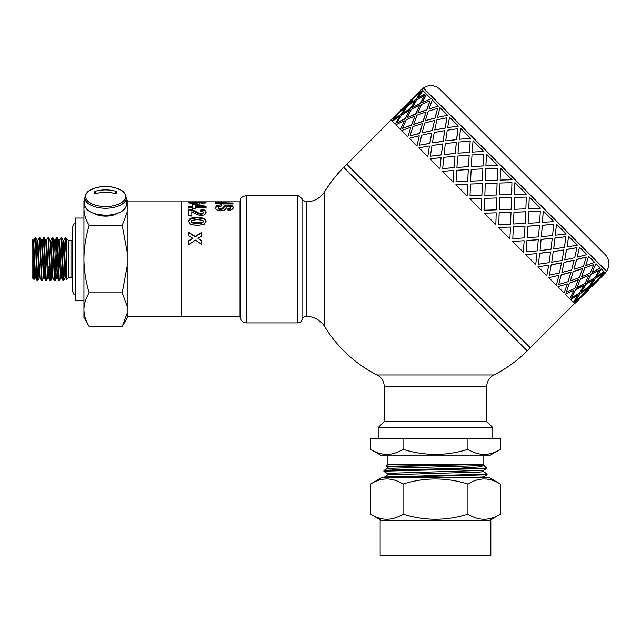 <?xml version="1.0" encoding="UTF-8"?>
<svg xmlns="http://www.w3.org/2000/svg" width="641" height="641" viewBox="0 0 641 641"><rect width="100%" height="100%" fill="white"/><g stroke="black" fill="none" stroke-linecap="round" stroke-linejoin="round"><path stroke-width="0.96" d="M38.508 269.364L38.019 279.115L37.811 280.438L37.146 280.494C36.441 281.928 35.744 238.773 35.039 237.883L33.901 242.522M37.771 280.494L35.648 237.819L37.074 240.287L39.189 278.01M35.295 239.894L35.039 244.525M35.039 244.517L35.039 237.883M42.058 280.494L41.465 280.494M39.974 237.779L41.401 240.255L43.556 278.034L42.09 280.526L39.918 237.755M37.843 240.255L39.269 237.779L39.454 238.204L41.505 280.494M46.4 280.494L45.743 280.446L45.583 279.556L43.628 237.731L42.891 248.852M47.875 277.994L46.448 280.462L46.256 279.957L44.213 237.755M51.48 269.364L51.064 278.234L50.783 280.421L50.118 280.494M50.743 280.494L48.612 237.811L50.046 240.279L52.161 278.002M46.481 240.287L47.955 237.787L48.307 240.511L50.078 280.438L48.652 277.97L46.529 240.247M55.046 280.494L54.437 280.494M55.799 269.388L55.062 280.51L53.123 238.789L52.947 237.803L52.306 237.755M50.431 278.346L50.96 266.255M51.536 248.868L52.394 238.035L54.477 280.494M59.357 280.494L58.716 280.438L58.531 279.292L56.6 237.739L55.863 248.86M60.847 278.01L59.301 280.349L57.93 247.859L57.265 237.747L56.616 237.755M56.913 239.95L56.376 251.985M64.453 269.356L63.747 280.429L63.05 280.446L62.618 275.694L60.927 237.787L61.552 237.755L63.01 240.263L65.134 278.002M63.715 280.494L61.584 237.795M59.461 240.287L60.927 237.787M65.134 278.026L65.991 278.05L66.48 273.475M65.566 274.516L65.951 266.255M57.265 237.747L58.692 240.223L60.278 272.665L60.815 278.05L61.648 278.026M62.289 248.876L63.01 240.263M62.986 240.215L63.828 240.199L64.356 245.575L65.951 278.018L66.64 279.22M52.947 237.803L54.373 240.271L55.959 272.745L56.488 278.042L57.337 278.026M54.341 240.215L55.182 240.207L55.703 245.503L57.289 277.97L58.027 269.372M59.501 240.247L61.624 277.978L63.05 280.446M52.161 278.026L52.979 278.026L54.405 280.494M43.652 237.755L44.253 237.755L45.711 240.231L47.306 272.649L47.843 278.026L48.684 278.026M48.267 274.532L48.652 266.255M50.006 240.215L50.855 240.207L51.384 245.583L52.979 278.026M43.516 278.026L44.341 278.026L45.054 269.372M43.941 274.5L44.333 266.255M39.189 278.026L40.006 278.026L41.433 280.494M40.663 248.86L41.353 240.215M42.17 240.215L44.317 277.978L45.743 280.446M32.747 240.263L32.05 240.744L32.05 277.505L34.021 279.476C33.564 280.333 33.084 234.173 32.579 240.543C33.34 234.638 34.101 279.051 34.87 278.018L35.72 278.026M36.345 248.892L37.026 240.247M33.556 240.255L35.68 277.97L36.409 269.364M37.066 251.985L37.458 243.716M37.875 240.215L40.006 278.026M117.391 213.349A15.136 7.564 180 0 1 94.195 213.509M66.64 277.849L65.967 237.907M65.815 237.851L66.64 240.367L66.64 279.66L68.803 277.505L72.697 277.865M65.959 237.907L66.64 239.061M34.021 279.476L34.382 273.491M84.804 201.915L83.939 208.565L83.939 200.745L84.804 199.247M89.155 225.416C85.702 237.114 83.963 248.347 83.939 259.124L83.939 208.565C83.963 213.958 85.702 219.575 89.155 225.416L122.207 225.416L127.182 212.059L127.182 252.137L122.207 225.416M83.939 259.124C83.963 269.901 85.702 281.135 89.155 292.825C85.702 298.674 83.963 304.291 83.939 309.683L83.939 259.124M89.155 326.533L83.939 317.503L83.939 309.683C83.963 315.068 85.702 320.684 89.155 326.533L122.207 326.533L127.182 313.177L127.182 317.92L122.207 326.533M126.317 198.83L127.182 200.329L127.182 205.072L126.317 201.034M122.207 292.825L127.182 266.111L127.182 306.182L122.207 292.825L89.155 292.825M65.558 239.918L65.029 251.985M127.182 306.182L127.182 313.177M127.182 205.072L127.182 212.059M127.182 252.137L127.182 266.111M68.803 277.505L68.803 240.744L66.64 238.58L66.64 240.367M63.788 240.239L65.342 237.907L65.815 244.541M83.939 218.044L75.293 218.044L75.293 300.204L83.939 300.204M127.182 201.827L181.235 201.827L181.235 316.422L127.182 316.422M215.36 203.389L218.341 202.748M218.982 202.203L218.341 202.516L218.958 203.758L220.456 203.934L220.456 203.085L232.963 203.117L232.971 203.95L219.486 203.886L217.307 203.622L215.36 202.532L217.403 201.915L232.931 201.859L218.982 202.203L218.341 202.516L218.958 202.909L220.456 203.085M215.36 202.532L215.921 202.067L215.921 202.933M232.963 203.95L232.963 203.117M189.119 202.917L191.106 202.78M203.301 202.788L205.481 202.949M203.301 202.38L202.78 203.437L203.301 202.38L201.49 201.891L205.481 202.083L206.025 202.396L204.479 203.069L197.965 202.82L193.862 203.526L189.976 203.149L188.358 202.412L193.229 201.883L191.106 202.404L193.999 202.804L196.45 202.219L203.301 202.38L202.78 203.293M199.151 202.3L199.744 203.413M196.707 203.085L197.42 203.093M196.707 202.42L196.707 203.277L195.978 203.534L196.707 203.277L196.707 202.42L195.978 202.684L195.978 203.397M191.755 202.195L191.106 202.404L191.106 203.261L191.891 203.526M199.151 203.141L199.151 202.284L199.744 203.221M200.649 211.65L200.97 209.968L204.904 210.889L206.106 212.98M188.718 209.799L192.028 210.344L199.031 213.846L201.058 214.246L202.764 213.894L203.357 212.243L202.724 211.306L200.649 210.921L200.97 209.214L204.904 210.144L206.106 212.275L204.735 214.711L201.306 215.656L196.867 214.543L191.811 211.674L191.835 215.672L188.75 215.68L188.718 209.046L192.028 209.599L199.031 213.157L201.058 213.565L202.764 213.197L203.357 212.235L203.357 212.948M191.811 211.674L191.835 216.329M200.97 209.968L200.97 209.214M199.031 213.846L199.031 213.157M188.478 221.762L190.409 218.845L197.324 217.78L204.359 218.926L206.146 221.722M191.234 221.746L191.234 221.177L191.619 222.547L192.997 223.1L201.498 223.108L203.013 222.523L203.005 220.352L197.3 219.583L191.603 220.384L191.619 221.986L192.997 222.547L201.498 222.555L203.013 221.962L203.397 221.153L203.397 221.722M197.324 217.147L204.359 218.309L206.146 221.145L204.359 224.182L197.324 225.552L190.265 224.206L188.478 221.185L190.409 218.228L197.324 217.147L197.324 217.78M192.156 204.735L195.064 204.735L206.065 207.147L206.065 206.354L206.073 207.5L195.104 207.516L195.112 209.246M206.065 207.147L206.073 208.277M188.702 207.011L192.18 207.003L192.156 203.902L195.064 203.902L206.065 206.354M195.08 204.808L195.096 207.003L201.002 206.995L201.002 206.194L195.08 204.808L195.096 206.202L201.002 206.194M195.104 207.516L195.112 208.485L192.196 208.485L192.188 207.516L188.71 207.524L188.702 206.21L192.18 206.21M195.064 204.735L195.064 203.902M195.096 207.003L195.096 206.202M188.847 240.936L192.717 238.252L188.831 235.896L188.815 232.403L195.281 236.457L201.346 232.531L201.362 236.184L197.925 238.244L201.37 240.423L201.386 244.141L195.441 240.103L188.855 244.558L188.847 240.663L192.717 238.252M197.925 238.244L201.37 240.704L201.386 244.373M188.815 232.803L195.281 236.801L201.346 232.939L201.362 236.529M201.346 232.939L201.346 232.531M215.4 208.245L216.898 206.298L221.425 205.969M227.916 209.551L229.823 209.102L230.407 208.133L229.774 206.37L228.693 206.162L227.651 206.362L225.271 209.471L223.517 210.456L220.76 210.825L217.972 210.392L216.041 209.206L215.4 207.452M221.313 205.601L221.313 204.783L221.65 205.953L219.142 206.434L218.349 207.484L219.07 209.391L220.736 209.791L222.531 209.038L224.975 206.33L228.452 205.793L232.683 206.795L233.292 208.141M215.4 207.468L216.898 205.489L221.313 204.783M218.349 208.253L218.349 207.476L219.07 208.629L221.786 208.862L224.975 205.521L228.452 204.976L232.683 205.993L233.292 207.38L231.882 209.647L228.076 210.552L227.916 208.79L229.823 208.333L230.407 207.347L230.407 208.141M218.541 201.827L215.624 201.827M240.046 201.827L181.235 201.827L181.235 316.422L240.046 316.422M306.198 316.422L306.198 201.827C314.21 201.635 320.412 198.181 324.803 191.483L324.803 326.766A21.618 21.618 0 0 0 306.198 316.422A4.327 4.327 0 0 0 302.015 319.659L302.015 198.582L302.015 319.659A4.327 4.327 0 0 1 297.825 322.904L297.825 195.345L246.529 195.345L246.529 322.904A6.49 6.49 0 0 1 240.046 316.638L240.046 201.611L240.768 198.838C240.359 197.917 242.274 196.747 246.529 195.345M377.116 374.977C381.724 377.525 384.103 381.427 384.255 386.691L486.735 386.691A12.972 12.972 0 0 1 493.874 374.977L377.116 374.977A129.722 129.722 0 0 1 324.803 326.766M492.793 438.58L378.198 438.58L378.198 427.555L492.793 427.555L492.793 438.58M486.519 386.691L486.519 421.281L384.472 421.281L378.198 427.555M493.874 374.977A129.722 129.722 0 0 0 527.222 350.851L343.768 167.397L346.821 164.336L530.283 347.799L574.616 303.457M605.192 272.882L606.723 271.351L423.26 87.897L421.738 89.419M391.162 120.003L346.821 164.336L530.283 347.799L527.222 350.851M422.651 90.341L415.753 95.669L422.651 90.341M425.792 93.474L418.004 97.921L425.792 93.474M431.089 98.778L422.459 102.376L431.089 98.778M438.42 106.102L429.005 108.922L438.42 106.102M447.594 115.276L437.483 117.399L447.594 115.276M458.387 126.077L447.674 127.591L458.387 126.077M470.542 138.232L459.341 139.257L470.542 138.232M483.755 151.436L472.185 152.109L483.755 151.436M497.696 165.378L485.902 165.819L497.696 165.378M512.023 179.712L500.156 180.073L512.023 179.712L500.517 168.206L500.14 180.057M514.907 182.597L514.547 194.463L526.413 194.103L514.907 182.597L514.563 194.479M529.266 196.947L528.761 208.686L540.483 208.173L529.266 196.947L528.801 208.718M543.231 210.913L542.454 222.371L553.888 221.578L543.231 210.913L542.51 222.427M556.46 224.15L555.282 235.199L566.299 233.989L556.46 224.15L555.362 235.279M568.631 236.321L567.021 246.945L577.405 245.094L568.631 236.321L567.021 246.945M579.448 247.138L577.221 257.137L586.94 254.629L579.448 247.138L577.221 257.137M588.638 256.328L585.69 265.614L594.672 262.353L588.638 256.328L585.69 265.614M595.978 263.667L592.236 272.161L600.393 268.082L595.978 263.667L592.236 272.161M604.431 272.121L598.95 278.867L605.336 273.026L604.431 272.121L598.95 278.867M601.29 268.972L596.691 276.616L603.982 271.664L601.29 268.972L596.691 276.616M416.642 94.644L411.666 99.619M412.844 98.882L407.364 105.629L400.465 110.957L407.211 105.477L412.844 98.882M406.049 107.368L401.01 114.563L393.662 119.45L400.865 114.419L406.049 107.368M399.808 116.422L395.217 124.058L399.808 116.422M421.185 91.927L416.297 99.275L408.958 104.163L416.153 99.131L421.185 91.927L414.342 97.32L408.958 104.163M415.096 101.134L410.504 108.77L402.716 113.209L410.352 108.617L415.096 101.134M409.407 110.733L405.248 118.793L397.035 122.816L405.104 118.657L409.407 110.733M404.255 120.869L400.513 129.354L404.255 120.869M424.55 95.293L420.536 103.505L412.323 107.528L420.392 103.369L424.55 95.293L416.826 99.804L412.323 107.528M419.543 105.581L415.801 114.066L407.171 117.664L415.664 113.93L419.543 105.581M414.919 116.237L411.578 125.131L402.548 128.336L411.442 124.995L414.919 116.237M410.793 127.399L407.836 136.677L410.793 127.399M430.071 100.813L426.866 109.843L417.836 113.04L426.73 109.707L430.071 100.813L421.498 104.467L417.836 113.04M426.081 112.111L423.124 121.389L413.846 124.346L423.004 121.269L426.081 112.111M422.435 123.761L419.855 133.408L410.08 135.868L419.735 133.288L422.435 123.761M419.254 135.86L417.019 145.86L419.254 135.86M483.546 154.289L483.01 165.987L471.311 166.516L482.969 165.947L483.546 154.289L472 154.97L471.311 166.516M482.881 168.912L482.409 180.674L470.614 181.107L482.377 180.642L482.881 168.912M482.296 183.622L481.904 195.449L470.045 195.826L481.888 195.441L482.296 183.622M481.808 198.414L481.447 210.288L481.808 198.414M497.56 168.311L497.192 180.161L485.333 180.538L497.176 180.153L497.56 168.311L485.774 168.751L485.333 180.538M497.096 183.126L496.735 195L484.852 195.345L496.735 195L497.079 183.118L485.229 183.494L484.852 195.345M496.198 212.812L484.332 213.173L496.214 212.82L495.838 224.679L484.332 213.173M511.486 197.524L499.619 197.885L499.259 209.751L511.125 209.391L511.486 197.524M510.997 212.323L499.163 212.716L498.794 224.574L510.581 224.126L510.997 212.323M510.42 227.026L498.658 227.499L510.42 227.026M526.309 197.051L514.451 197.428L514.082 209.286L525.868 208.838L526.309 197.051L514.467 197.444L514.082 209.286M525.708 211.738L513.946 212.211L513.473 223.973L525.195 223.461L525.708 211.738M524.995 226.313L513.345 226.898L512.808 238.596L524.354 237.907L524.995 226.313M524.106 240.72L512.6 241.441L524.106 240.72M586.275 257.017L576.499 259.477L574.04 269.244L583.398 266.376L586.275 257.017L576.62 259.597L574.04 269.244M582.509 268.539L573.23 271.488L570.402 280.902L579.384 277.641L582.509 268.539M578.382 279.7L569.488 283.042L566.283 292.072L574.857 288.41L578.382 279.7M573.751 290.365L565.266 294.107L573.751 290.365M593.806 264.549L584.776 267.754L581.571 276.784L590.145 273.122L593.806 264.549L584.913 267.882L581.571 276.784M589.039 275.077L580.554 278.819L576.948 287.448L585.105 283.37L589.039 275.077M583.887 285.213L575.818 289.371L571.804 297.584L579.528 293.081L583.887 285.213M593.638 279.668L585.85 284.115L581.403 291.903L588.694 286.96L593.638 279.668L586.002 284.259L581.403 291.903M599.319 270.069L591.106 274.084L587.092 282.296L594.816 277.793L599.319 270.069L591.25 274.228L587.092 282.296M602.692 273.435L595.345 278.314L590.457 285.662L597.3 280.269L602.692 273.435L595.489 278.466L590.457 285.662M567.221 283.827L557.934 286.775L567.221 283.827M570.859 272.185L561.212 274.765L558.752 284.532L568.11 281.663L570.859 272.185M574.048 260.078L564.048 262.313L561.933 272.425L571.652 269.917L574.048 260.078M576.908 247.65L566.484 249.461L564.681 259.885L574.745 257.722L576.908 247.65L566.588 249.557L564.681 259.885M558.76 275.366L548.76 277.601L558.76 275.366M561.508 262.834L551.196 264.749L549.385 275.173L559.457 273.01L561.508 262.834M563.864 249.902L553.255 251.52L551.733 262.233L562.117 260.382L563.864 249.902M565.947 236.689L554.97 237.947L553.712 248.916L564.392 247.362L565.947 236.689L555.058 238.027L553.712 248.916M548.576 265.19L537.967 266.808L548.576 265.19M550.563 251.889L539.682 253.235L538.424 264.212L549.105 262.658L550.563 251.889M552.222 238.252L541.1 239.365L540.075 250.567L551.012 249.277L552.222 238.252M553.648 224.398L542.254 225.231L541.421 236.625L552.59 235.567L553.648 224.398L542.31 225.287L541.421 236.625M536.934 253.54L525.812 254.653L536.934 253.54M538.296 239.614L526.966 240.519L526.061 251.849L537.302 250.855L538.296 239.614M539.393 225.432L527.888 226.153L527.222 237.715L538.6 236.866L539.393 225.432M540.331 211.073L528.633 211.61L528.096 223.308L539.642 222.619L540.331 211.073L528.673 211.65L528.096 223.308M467.593 184.199L467.121 195.962L467.593 184.199M468.299 169.625L467.722 181.275L456.023 181.804L467.682 181.235L468.299 169.625M469.188 155.226L468.467 166.732L456.897 167.397L468.411 166.676L469.188 155.226M470.222 140.964L469.388 152.366L457.995 153.199L469.332 152.31L470.222 140.964L459.052 142.022L457.995 153.199M453.9 170.514L453.179 182.02L453.9 170.514M455.006 156.324L454.1 167.654L442.771 168.559L454.044 167.597L455.006 156.324M456.36 142.398L455.254 153.519L444.053 154.545L455.182 153.447L456.36 142.398M457.93 128.673L456.672 139.642L445.695 140.908L456.584 139.562L457.93 128.673L447.25 130.227L445.695 140.908M441.072 157.686L439.966 168.807L441.072 157.686M442.731 144.049L441.385 154.938L430.407 156.196L441.296 154.85L442.731 144.049M444.718 130.748L443.099 141.365L432.387 142.887L443.011 141.276L444.718 130.748M446.969 117.712L445.158 128.136L434.734 129.939L445.054 128.032L446.969 117.712L436.898 119.875L434.734 129.939M429.43 146.044L427.811 156.652L429.43 146.044M431.786 133.104L429.871 143.424L419.446 145.227L429.766 143.32L431.786 133.104M434.542 120.572L432.306 130.564L422.307 132.807L432.194 130.46L434.542 120.572M437.603 108.345L435.143 118.12L425.368 120.58L435.023 118L437.603 108.345L428.244 111.214L425.368 120.58M397.556 114.17L392.076 120.917L397.556 114.17M401.354 109.931L396.378 114.907M584.688 293.266L579.712 298.241M580.45 297.063L573.703 302.544L580.45 297.063M578.198 294.812L570.562 299.403L573.407 302.248L578.198 294.812M599.976 277.97L595 282.953M595.89 281.928L588.991 287.256L583.663 294.155L595.89 281.928L589.143 287.408L583.663 294.155M587.396 288.722L580.057 293.61L575.169 300.95L582.012 295.557L587.396 288.722L580.201 293.754L575.169 300.95M588.382 289.7L582.084 295.637M591.435 286.639L597.372 280.349M603.774 274.516L597.524 280.502M576.147 301.927L582.236 295.789M392.532 118.321L404.767 106.086L392.685 118.473M420.095 90.846L407.972 103.185M412.692 98.722L400.465 110.957M405.897 107.215L399.055 112.608L393.662 119.45M407.82 103.033L420.055 90.798M414.951 100.982L407.66 105.925L402.716 113.209M409.262 110.581L401.538 115.092L397.035 122.816M422.499 90.189L421.594 89.283L415.753 95.669M419.406 105.436L411.25 109.515L407.171 117.664M414.783 116.101L406.21 119.763L402.548 128.336M425.648 93.33L422.948 90.637L418.004 97.921M425.953 111.983L416.971 115.236L413.717 124.21M422.315 123.633L412.956 126.509L410.08 135.868M430.952 98.642L426.537 94.227L422.459 102.376M397.404 114.018L391.018 119.859L391.923 120.764M399.663 116.269L392.372 121.213L395.064 123.905M404.118 120.724L395.962 124.803L400.377 129.218M410.665 127.271L401.683 130.524L407.716 136.557M434.422 120.46L424.703 122.96L422.195 132.687M431.673 132.999L421.61 135.163L419.446 145.227M438.292 105.981L432.266 99.948L429.005 108.922M444.622 130.652L434.237 132.495L432.387 142.887M442.643 143.961L431.962 145.515L430.407 156.196M447.482 115.172L439.99 107.672L437.483 117.399M456.28 142.318L445.343 143.608L444.053 154.545M454.934 156.26L443.764 157.309L442.707 168.487M458.299 125.981L449.525 117.207L447.674 127.591M469.132 155.162L457.754 156.019L456.897 167.397M468.259 169.577L456.713 170.258L456.023 181.804M470.47 138.16L460.631 128.32L459.341 139.257M419.134 135.748L409.415 138.256L416.906 145.747M429.334 145.94L418.95 147.791L427.723 156.564M440.992 157.606L430.055 158.896L439.894 168.735M453.844 170.45L442.466 171.307L453.123 181.964M482.841 168.879L471.159 169.424L470.614 181.107M482.272 183.598L470.486 184.039L470.045 195.826M483.707 151.388L473.042 140.732L472.185 152.109M484.764 198.317L484.42 210.2L496.302 209.855L496.647 197.973L484.764 198.317M497.664 165.354L486.447 154.136L485.902 165.819M500.052 183.03L499.708 194.912L511.59 194.568L511.935 182.685L500.052 183.03M511.502 197.532L499.619 197.885L499.275 209.767M511.021 212.347L499.179 212.732L498.794 224.574M498.69 227.523L509.907 238.748L510.452 227.066M513.946 212.211L513.513 224.005M513.345 226.898L512.808 238.596M467.553 184.167L455.871 184.712L467.089 195.93M481.792 198.406L469.941 198.782L481.447 210.288M525.74 211.778L513.978 212.235M525.043 226.361L513.385 226.938M512.648 241.489L523.312 252.153L524.17 240.776M527.888 226.153L527.222 237.715M526.966 240.519L526.133 251.913M539.458 225.488L527.944 226.201M538.36 239.686L527.022 240.575M525.884 254.725L535.724 264.565L537.014 253.62M541.1 239.365L540.075 250.567M539.682 253.235L538.424 264.212M552.302 238.332L541.172 239.438M550.659 251.977L539.77 253.315M538.055 266.896L546.829 275.67L548.68 265.286M553.255 251.52L551.733 262.233M551.196 264.749L549.385 275.173M563.968 249.998L553.343 251.609M561.62 262.938L551.3 264.845M548.872 277.713L556.364 285.205L558.872 275.486M564.048 262.313L561.933 272.425M561.212 274.765L558.752 284.532M574.16 260.198L564.16 262.425M570.987 272.305L561.332 274.885M558.063 286.904L564.088 292.929L567.349 283.955M573.23 271.488L570.402 280.902M569.488 283.042L566.283 292.072M582.637 268.667L573.35 271.616M578.519 279.837L569.625 283.17M565.402 294.243L569.817 298.658L573.895 290.501M580.554 278.819L576.948 287.448M575.818 289.371L571.804 297.584M589.183 275.213L580.69 278.955M584.031 285.357L575.963 289.516M580.602 297.216L574.761 303.602L573.855 302.696M578.35 294.956L570.706 299.547M423.389 88.025A12.972 12.972 0 0 1 440.079 89.419L605.192 254.533C609.711 259.757 610.176 265.326 606.594 271.223M105.805 215.2L99.443 214.743M95.773 213.974L103.137 215.769L111.318 214.791M109.347 215.905L112.76 214.559M96.278 214.222L96.935 214.751M103.137 215.769L105.557 215.761M114.194 214.815L113.641 214.382M114.731 214.631L114.338 214.23M105.565 206.522A19.967 9.984 0 0 0 124.594 199.559A19.967 9.984 0 0 0 117.079 188.382L117.079 188.382A19.967 9.984 0 0 0 94.043 188.382L94.043 188.382A19.967 9.984 0 0 0 86.535 199.559A19.967 9.984 0 0 0 105.565 206.522M94.86 191.363A34.51 29.887 180 0 1 116.261 191.363A34.221 7.636 113.4 0 1 116.261 193.814A34.51 29.887 -0 0 0 94.86 193.814A34.221 7.636 -113.4 0 1 94.86 191.363L96.094 193.494M84.804 197.853L84.804 204.824A20.752 10.376 0 0 0 105.565 215.2A20.752 10.376 0 0 0 126.317 204.824L126.317 197.853A20.752 10.376 0 0 1 105.565 208.237A20.752 10.376 0 0 1 84.804 197.853C86.799 189.904 89.94 190.706 94.043 188.382A34.59 34.59 0 0 1 117.079 188.382C121.181 190.706 124.322 189.904 126.317 197.853M116.261 191.363L115.035 193.494M388.943 477.497L487.024 474.749L483.314 476.896L474.452 477.497M387.677 473.651L383.927 471.472L387.749 471.071L484.933 468.523L455.246 468.523L478.611 466.944L484.179 465.646L486.872 468.331L483.314 470.406L391.202 473.21L387.645 473.611L387.645 474.877M483.346 470.39L483.346 471.648L479.788 472.048L387.677 474.853L383.927 477.497M455.246 468.523L394.399 469.877L384.72 470.366L383.959 470.51L383.927 471.464M370.586 484.051L381.94 477.497L489.043 477.497L500.405 484.051C489.588 477.289 478.771 477.289 467.954 484.051C446.312 477.289 424.679 477.289 403.037 484.051C392.22 477.289 381.403 477.289 370.586 484.051L370.586 514.178C381.403 520.941 392.22 520.941 403.037 514.178C424.679 520.941 446.312 520.941 467.954 514.178C478.771 520.941 489.588 520.941 500.405 514.178L500.405 484.051M483.058 455.871L483.058 464.525L387.925 464.525L386.17 466.279L387.677 467.169M483.058 464.525L386.178 466.279M484.179 465.646L483.314 465.126M486.864 468.355L484.933 468.523M403.037 449.317L403.037 438.58L370.586 438.58L370.586 449.317C381.403 456.08 392.22 456.08 403.037 449.317C424.679 456.08 446.312 456.08 467.954 449.317C478.771 456.08 489.588 456.08 500.405 449.317L500.405 438.58L467.954 438.58L467.954 449.317M500.405 449.317L489.043 455.871L381.94 455.871L370.586 449.317M490.846 520.74L380.145 520.74L380.145 555.33L490.846 555.33L490.846 520.74M465.406 464.805L394.992 466.544L387.645 467.129L387.645 468.387M483.314 471.608L487.064 473.795L481.607 474.276L383.959 477M467.954 484.051L467.954 514.178M403.037 484.051L403.037 514.178M483.346 464.805L479.788 465.566L469.653 465.967L387.677 468.363L383.959 470.51M68.803 240.744L70.967 240.744L70.967 277.505M217.403 202.78L217.403 201.915M223.389 203.958L223.389 203.117M218.958 203.758L218.958 202.909M189.704 202.852L189.704 201.987M205.481 202.804L205.481 202.083M203.998 202.804L203.998 201.947M201.394 203.333L201.394 202.668M193.999 203.526L193.999 202.804M191.891 203.437L191.891 202.676M204.904 210.889L204.904 210.144M202.764 213.894L202.764 213.197M201.058 214.246L201.058 213.565M196.186 212.291L196.186 211.57M192.028 210.344L192.028 209.599M203.013 222.523L203.013 221.962M201.498 223.108L201.498 222.555M197.316 223.348L197.316 222.804M192.997 223.1L192.997 222.547M191.619 222.547L191.619 221.986M204.359 218.926L204.359 218.309M190.409 218.845L190.409 218.228M216.898 206.298L216.898 205.489M229.823 209.102L229.823 208.333M232.683 206.795L232.683 205.993M230.928 206.041L230.928 205.224M228.452 205.793L228.452 204.976M224.975 206.33L224.975 205.521M223.276 207.828L223.276 207.043M222.531 209.038L222.531 208.269M221.786 209.623L221.786 208.862M220.736 209.791L220.736 209.038M219.07 209.391L219.07 208.629M35.039 237.755L35.608 237.755M39.325 237.755L39.926 237.755M47.955 237.755L48.58 237.755M58.692 240.215L59.501 240.215M45.711 240.215L46.529 240.215M41.385 240.215L42.21 240.215M37.026 240.215L37.883 240.215M63.747 280.429L65.182 277.962M55.11 280.478L56.536 278.002M50.783 280.421L52.209 277.962M37.811 280.438L39.237 277.97M34.053 279.452L34.902 277.978M55.134 240.239L56.56 237.771M57.289 277.97L58.716 280.438M50.815 240.247L52.242 237.771M42.162 240.239L43.588 237.763M33.508 240.295L34.798 238.075M35.68 277.97L37.106 280.429M32.723 240.215L33.556 240.215M65.286 237.755L65.815 237.755M70.967 240.744L72.697 240.383M75.293 295.124L74.019 294.491L72.697 291.775L72.697 226.473L73.891 223.861L75.293 223.124M218.341 203.365L218.341 202.516M191.106 203.261L191.106 202.404M343.768 167.397A129.722 129.722 0 0 0 324.803 191.483M486.519 421.281L492.793 427.555M384.472 386.691L384.472 421.281M297.825 322.904L246.529 322.904M297.825 195.345L302.015 198.582C301.15 199.111 302.552 200.192 306.198 201.827M603.822 274.564L591.587 286.799M588.534 289.852L576.299 302.087M483.346 476.872L483.346 477.497M489.043 520.74L500.405 514.178M381.94 520.74L370.586 514.178M487.064 473.803L487.064 474.709M387.925 455.871L387.925 464.525"/></g></svg>
